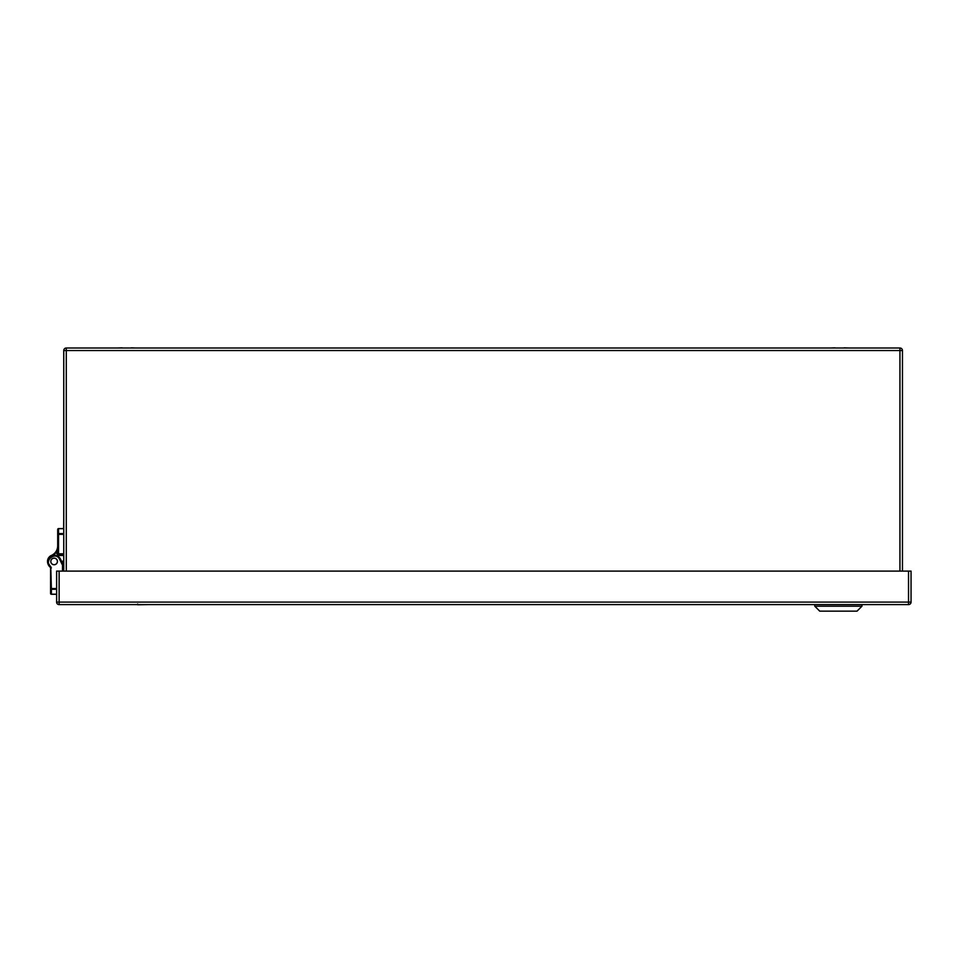 <?xml version="1.0" encoding="UTF-8"?>
<svg xmlns="http://www.w3.org/2000/svg" width="959" height="959" viewBox="0 0 959 959"><rect width="100%" height="100%" fill="white"/><g stroke="black" fill="none" stroke-linecap="round" stroke-linejoin="round"><path stroke-width="1.44" d="M861.961 606.208L857.022 611.159L819.741 611.159L814.79 606.208L861.961 606.208L861.961 604.614M137.652 604.026L137.652 604.781L148.381 604.614M62.503 571.096L62.503 565.139L63.342 564.947L60.417 558.989A6.713 6.713 0 0 0 50.18 556.735A6.713 6.713 0 0 0 50.24 567.225A0.839 0.839 0 0 1 50.563 567.884L50.563 593.453L50.563 567.884L50.563 588.538L56.617 588.538M54.112 558.126A3.309 3.309 0 0 1 56.977 563.101A3.309 3.309 0 0 1 51.247 563.101A3.309 3.309 0 0 1 54.112 558.126M62.503 565.139L59.662 559.361C55.646 550.85 43.275 560.847 50.767 566.565L51.402 589.282A0.839 0.755 180 0 1 50.563 588.538L50.563 593.453A0.839 0.755 0 0 0 51.402 594.208L51.402 594.292A0.839 0.839 0 0 1 50.563 593.453L51.402 594.292L56.617 594.292M63.342 571.096L63.342 566.218M50.563 575.868L50.563 567.884L50.563 575.868M63.762 561.435L62.299 562.813M63.762 528.673L58.535 528.673L58.535 534.343L57.696 534.343L57.696 553.787L58.535 554.626L63.762 554.626M57.696 529.428L58.535 528.589L57.696 529.428L57.696 534.343L57.696 529.428L58.535 528.673A0.839 0.755 180 0 0 57.696 529.428A0.839 0.839 0 0 1 58.535 528.589L63.762 528.589M62.755 563.748L63.762 563.748M57.564 548.057L57.696 545.803A10.489 10.489 0 0 1 51.45 555.393L51.642 555.836M47.95 563.82A6.605 6.605 0 0 1 51.45 555.393A6.605 6.605 0 0 0 47.95 563.82M58.535 555.465L58.535 554.626A0.839 0.839 0 0 1 57.696 553.787L56.857 553.787L58.535 555.465L63.762 555.465M54.112 558.174A3.273 3.273 0 0 1 56.941 563.077A3.273 3.273 0 0 1 51.283 563.077A3.273 3.273 0 0 1 54.112 558.174M908.533 571.096L911.05 571.096L911.05 602.096A2.517 2.517 0 0 1 908.533 604.614L59.134 604.614L59.134 602.096L56.617 602.096L56.617 571.096L59.134 571.096L59.134 602.096L908.533 602.096L908.533 571.096L59.134 571.096M56.617 602.096A2.517 2.517 0 0 0 59.134 604.614A2.517 2.517 0 0 1 56.617 602.096M63.762 518.855L63.594 528.589M844.088 348.009L835.013 348.009M835.013 347.841L830.47 348.009M844.088 347.841L848.631 348.009M131.203 348.009L122.117 348.009M122.117 347.841L117.585 348.009M131.203 347.841L135.734 348.009M63.762 571.096L63.762 350.526A2.517 2.517 0 0 1 66.279 348.009L899.938 348.009A2.517 2.517 0 0 1 902.455 350.526L902.455 571.096M53.344 555.321L56.857 551.737L56.857 553.787M56.617 589.282L51.402 589.282L51.402 594.208L56.617 594.208M51.402 567.884L50.563 567.884M50.767 566.565L50.24 567.225L50.767 566.565M59.662 559.361L60.417 558.989M48.909 564.048L49.353 564.959M49.496 565.175L50.168 566.026M62.551 563.329L63.762 563.329M63.762 560.284L61.903 562.034M63.762 534.343L58.535 534.343L58.535 553.787L63.762 553.787M57.696 534.343A0.839 0.755 0 0 1 58.535 533.6L63.762 533.6M58.535 554.626A0.839 0.839 0 0 1 57.696 553.787M911.05 602.096L908.533 602.096L908.533 604.614M899.938 571.096L899.938 350.526L66.279 350.526L66.279 571.096M63.762 350.526L66.279 350.526L66.279 348.009M899.938 348.009L899.938 350.526L902.455 350.526M814.79 604.614L814.79 606.208M50.563 593.453L51.402 594.292L50.563 593.453M57.696 547.901L57.696 551.737"/></g></svg>
